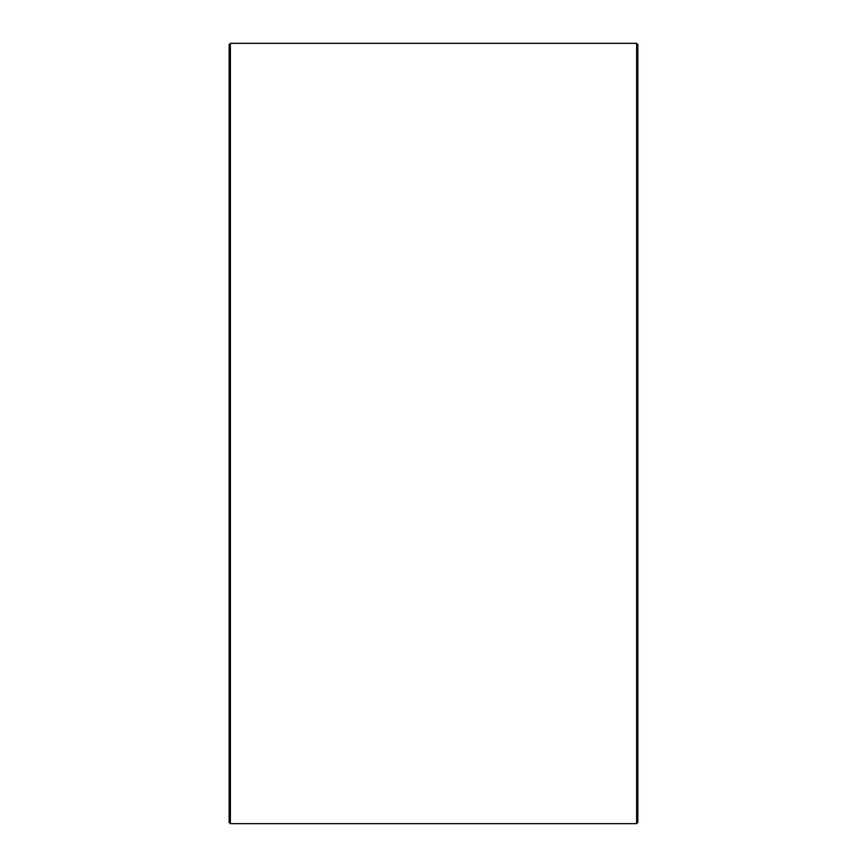 <?xml version="1.0" encoding="UTF-8"?>
<svg xmlns="http://www.w3.org/2000/svg" width="867" height="867" viewBox="0 0 867 867"><rect width="100%" height="100%" fill="white"/><g stroke="black" fill="none" stroke-linecap="round" stroke-linejoin="round"><path stroke-width="1.3" d="M636.627 823.65L637.863 822.415L637.863 44.585L636.627 43.35L636.627 823.65L230.373 823.65L230.373 43.35L636.627 43.35M230.373 43.35L229.137 44.585L229.137 822.415L230.373 823.65"/></g></svg>
